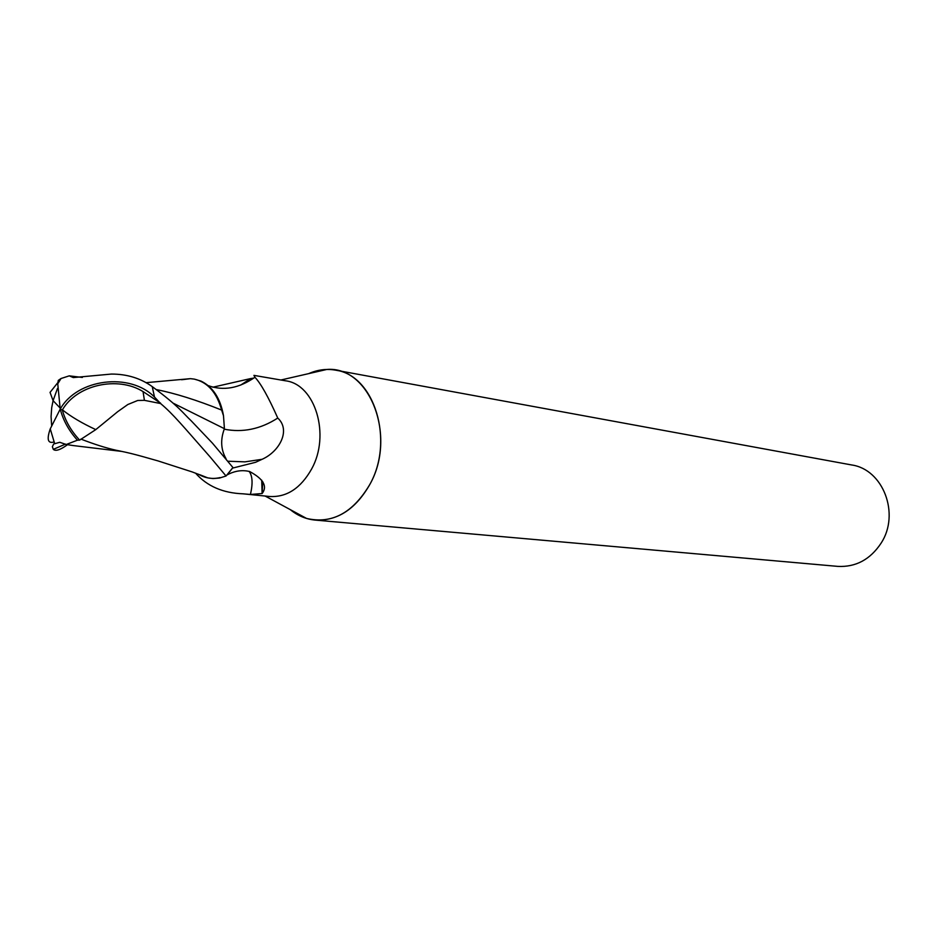 <?xml version="1.0" encoding="UTF-8"?>
<svg xmlns="http://www.w3.org/2000/svg" width="936" height="936" viewBox="0 0 936 936"><rect width="100%" height="100%" fill="white"/><g stroke="black" fill="none" stroke-linecap="round" stroke-linejoin="round"><path stroke-width="1.4" d="M243.056 493.822L269.755 496.501C286.802 497.379 300.748 488.218 311.606 469.018C330.665 434.947 315.175 384.205 285.468 380.788L253.937 375.371L254.931 377.278C260.758 383.35 268.363 396.946 277.758 418.053C291.014 430.127 279.571 451.573 262.092 459.295L255.563 462.302L232.526 468.129L227.038 474.961L229.18 473.85C235.954 470.679 242.775 469.895 249.619 471.51C263.461 478.951 267.637 486.299 262.15 493.529L250.427 494.465L243.056 493.822C222.885 493.061 207.043 486.17 195.554 473.148M290.254 509.617L306.563 518.439C331.789 524.277 352.825 513.022 369.697 484.684C394.735 440.727 374.388 375.067 335.533 370.153C326.5 368.562 317.561 369.72 308.716 373.616M290.242 509.617C297.73 515.724 306.037 519.223 315.175 520.088L837.849 566.385C855.808 567.286 870.234 559.541 881.104 543.161C900.315 513.946 883.081 469.31 851.631 464.958L335.533 370.153M315.175 520.088C337.37 521.059 355.54 509.254 369.697 484.684C397.25 436.667 369.779 365.789 326.804 369.463L308.728 373.604M224.207 429.179C242.705 432.841 260.559 429.133 277.758 418.053M223.493 415.736C220.451 398.455 212.963 386.919 201.018 381.104L194.243 379.103C207.663 382.204 216.789 392.523 221.621 410.062L223.493 415.736L224.418 428.676C220.299 439.639 220.837 449.654 226.044 458.722M189.481 378.776L183.901 379.478M240.681 385.105L250.602 378.577L253.785 378.097M212.8 387.211L250.602 378.577M198.549 474.26C205.265 478.249 212.437 479.361 220.054 477.594M262.724 481.63L262.15 493.529M249.081 471.334C252.533 475.769 252.977 483.479 250.427 494.465M69.264 375.851L61.039 378.507L58.266 380.425L57.751 383.807L60.22 409.114C77.15 378.635 130.104 372.154 154.499 397.051L160.594 403.545C173.335 414.227 183.257 426.488 210.027 456.838L226.044 476.003L232.935 467.52L212.425 443.137L191.19 420.802C182.929 413.127 180.098 407.359 152.24 386.615C140.599 378.238 126.992 374.061 111.419 374.061L73.289 377.582L69.264 375.851L82.368 377.454M95.788 429.612L117.749 411.641L127.822 404.516L137.721 400.479L144.413 400.339L143.044 391.576C117.562 375.734 76.74 384.848 62.419 409.863L62.314 410.026C65.391 421.013 71.171 431.04 79.654 440.119L95.788 429.612C82.204 423.318 71.078 416.731 62.419 409.863M67.474 444.729C60.29 449.923 55.575 451.468 53.305 449.35L52.369 446.706L53.656 444.003L59.764 442.295L66.245 444.506L73.347 445.583L121.996 451.445M66.245 444.506L77.431 440.201L79.654 440.119M120.686 451.164L116.216 450.274C106.002 447.993 94.232 444.272 80.894 439.078M77.431 440.201C68.913 430.735 63.168 420.381 60.22 409.114L62.314 410.026M60.22 409.114L50.252 428.863C46.578 439.405 47.83 443.781 54.031 441.991M57.915 382.508L50.053 392.383L53.083 400.655L59.881 407.757M156.417 389.61C175.102 393.284 196.829 400.105 221.621 410.062M181.584 379.747L190.406 378.659L194.243 379.103M160.559 403.135L143.044 391.576M144.413 400.339L160.594 403.545M226.044 476.003L219.562 478.039L213.022 478.577L207.757 477.875L199.93 474.774M173.148 403.17L224.418 428.688M228.08 461.226L244.975 461.857L262.092 459.295M53.305 449.35L65.508 444.109M154.499 397.051L152.24 386.615M265.134 496.033L306.563 518.439M208.19 385.609C223.388 391.119 238.972 388.335 254.931 377.278M261.706 480.18L262.127 493.541M280.894 380.004L326.804 369.463M57.482 388.463L53.083 400.655L51.702 407.663L51.07 416.555L51.632 425.435M145.957 382.672L190.406 378.659M116.216 450.263C127.717 452.615 132.502 453.562 158.02 460.91L192.301 471.966L207.757 477.875M61.039 378.507L57.751 383.807M50.252 428.863L54.569 443.29"/></g></svg>
